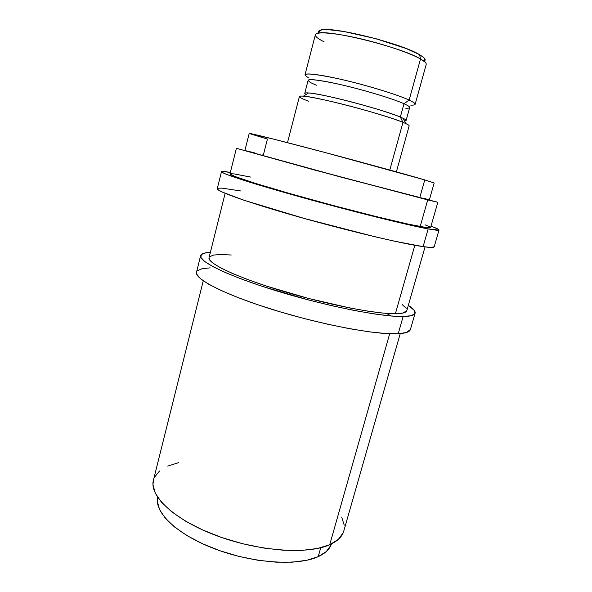 <?xml version="1.0" encoding="UTF-8"?>
<svg xmlns="http://www.w3.org/2000/svg" width="592" height="592" viewBox="0 0 592 592"><rect width="100%" height="100%" fill="white"/><g stroke="black" fill="none" stroke-linecap="round" stroke-linejoin="round"><path stroke-width="0.89" d="M410.781 105.154C417.086 105.302 416.539 103.615 409.139 100.085L420.505 58.971L425.026 62.093L423.968 57.764L419.61 54.693L420.505 58.971L409.139 100.085C413.364 102.046 415.369 103.452 415.14 104.31L426.21 64.461C426.551 63.166 424.656 61.339 420.505 58.971C409.871 52.895 383.135 43.897 358.5 38.288C333.829 32.656 316.017 31.406 315.358 34.758L305.013 74.799C305.383 72.564 322.795 74.903 347.215 80.801C371.591 86.684 398.298 95.046 409.139 100.085L404.01 103.726C410.915 106.923 411.507 108.425 405.779 108.24M424.701 60.754C425.493 60.036 425.248 59.037 423.968 57.764M196.529 272.128L196.685 274.126L200.362 278.595L208.51 284.108L221.045 290.48L237.614 297.443L257.542 304.665L279.898 311.769L303.504 318.37L327.087 324.098L349.369 328.656L369.216 331.838L385.71 333.525L398.216 333.733L403.137 316.52L411.233 315.699L414.918 313.619L414.348 310.452L408.325 305.376C413.305 308.573 415.562 311.17 415.11 313.168C414.541 315.255 410.552 316.372 403.137 316.52L398.216 333.733C405.69 333.303 409.753 331.897 410.404 329.522L415.096 313.198M217.271 188.656L217.723 189.514L221.97 191.956L243.919 200.222L304.547 218.537L374.847 236.726L394.649 241.225L423.102 246.642C430.273 247.656 433.966 247.708 434.195 246.812L439.027 229.999C438.894 230.577 435.275 230.221 428.171 228.912L423.102 246.642L430.828 247.441L434.195 246.797M221.482 171.702C221.734 171.177 224.694 171.414 230.362 172.413L222.03 171.451L222 172.294L226.366 174.322L248.581 181.833L286.58 193.103L357.605 212.328L399.829 222.762L428.171 228.912C407.895 225.212 353.217 211.677 303.237 197.78C253.191 183.883 220.431 173.204 221.482 171.702L217.264 188.685C215.991 191.083 248.418 202.671 298.242 216.768C347.992 230.858 402.649 243.808 423.102 246.642L428.171 228.912L438.931 230.103L437.769 228.949L430.983 226.166C436.393 228.135 439.079 229.407 439.027 229.992M406.09 120.502L409.679 107.552C409.871 106.797 407.984 105.524 404.01 103.726L400.333 117.061C404.329 118.733 406.245 119.88 406.09 120.502L404.462 120.983C407.052 120.886 406.563 119.976 402.997 118.237L400.333 117.061L402.982 122.352L405.853 123.595L402.997 118.237M396.388 171.85L409.146 125.904C409.301 125.282 407.252 124.098 402.982 122.352L389.802 170.022L402.982 122.352C392.03 117.875 365.345 109.846 341.103 103.829C316.824 97.784 299.626 94.868 299.411 96.503L287.483 142.672M262.685 154.912L263.344 155.082L267.421 139.061L249.417 133.57M434.054 182.891L424.775 179.916L419.735 197.728L314.345 169.867L244.888 150.568L340.674 176.949L429.326 199.985L434.165 182.987L424.775 179.916L419.735 197.728L429.326 199.985M330.958 545.254L326.318 551.537L318.23 556.635C297.88 566.174 252.991 563.384 215 548.947C176.912 534.583 154.038 512.265 157.679 497.354L157.361 501.542L159.559 509.601L165.353 518.244L174.692 527.102L187.287 535.767L202.656 543.811L220.098 550.797L238.761 556.362L257.683 560.21L275.916 562.156L292.559 562.156L306.848 560.261L318.23 556.635L320.746 547.733L318.23 556.635C325.4 553.32 329.811 549.08 331.461 543.915M236.393 148.303L229.992 173.9C229.052 175.299 259.252 185.126 305.058 197.854C350.79 210.574 401.073 223.043 420.157 226.573C426.958 227.839 430.428 228.194 430.562 227.639L437.821 202.279L427.735 199.911L420.157 226.573L427.735 199.911L312.546 169.467L236.393 148.303L341.044 177.126L437.821 202.272M225.13 193.34L209.05 257.661C207.133 263.063 235.823 276.952 280.623 290.576C325.341 304.207 375.483 314.078 395.375 313.738L414.837 245.288L395.375 313.738C402.464 313.642 406.275 312.613 406.815 310.652L425.049 246.908M203.263 280.808L153.424 480.193C149.021 495.682 173.885 519.672 216.065 535.486C258.156 551.367 307.825 554.748 329.714 544.729L389.691 333.733L329.714 544.729C337.499 541.214 342.169 536.7 343.73 531.187L400.251 333.592M386.413 313.383L391.216 315.995M178.569 462.67L167.721 466.089M159.544 470.973L154.497 477.233M153.469 480.016L152.98 484.73L155.296 493.217L161.594 502.393L171.813 511.88L185.673 521.219L202.634 529.951L221.911 537.588L242.542 543.715L263.447 548.007L283.538 550.257L301.802 550.397L317.401 548.495L329.714 544.729L338.365 539.371L343.19 532.741L343.767 531.054M344.233 525.2L341.688 517.075M254.36 152.788L245.14 150.583M428.401 199.637L424.22 198.379M424.775 179.916C407.326 174.744 361.364 162.119 319.325 150.997C277.219 139.86 248.847 132.808 249.202 133.422L273.933 139.201L325.615 152.669L424.775 179.916M308.624 101.232C298.553 97.414 296.821 95.719 303.415 96.148C317.534 96.859 384.652 114.508 402.982 122.352L400.333 117.061C383.32 109.609 321.848 93.469 308.565 92.937L303.415 96.148M305.923 94.579L304.754 93.344C304.998 91.73 320.908 94.32 343.256 99.848C365.575 105.354 390.158 112.806 400.333 117.061L404.01 103.726C393.895 99.167 369.297 91.538 346.912 86.106C324.483 80.66 308.454 78.388 308.129 80.334L304.754 93.344M316.387 85.255L311.163 82.88C303.548 78.329 312.31 78.669 337.44 83.901C361.446 89.207 392.437 98.479 404.01 103.726L409.139 100.085C396.721 94.276 362.911 84.086 336.759 78.396C309.438 72.809 299.974 72.579 308.365 77.707M425.063 59.289L423.384 57.232L419.61 54.693L406.238 48.559L375.92 38.702L344.011 31.517L328.138 29.652L322.862 29.718L319.613 30.429M318.444 31.739L318.511 32.308C318.185 31.28 318.896 30.54 320.649 30.074C330.75 25.841 401.391 43.305 419.61 54.693L420.505 58.971C401.591 47.323 327.879 29.052 317.564 33.3L320.649 30.074M240.833 190.979L222.052 188.123L217.856 188.249M250.993 177.126L234.01 173.9L230.399 173.685M229.999 173.878L234.78 176.423L255.463 183.387L290.369 193.725L333.4 205.565L375.765 216.472L408.917 224.264L427.343 227.735L430.569 227.624M429.54 226.758L424.989 224.805M210.138 267.85L201.961 268.738L197.328 270.825M200.614 255.692C201.221 253.731 204.477 252.614 210.382 252.333L205.935 252.791L201.384 254.493L200.843 257.402L204.632 261.464L212.898 266.607L225.567 272.646L242.261 279.335L262.308 286.365L308.454 299.944L332.09 305.761L354.401 310.497L374.24 313.938L390.698 315.95L403.137 316.52C381.966 317.031 327.428 306.382 278.566 291.508C229.622 276.642 198.505 261.538 200.614 255.692L196.507 272.209C194.191 278.891 224.99 294.853 273.719 309.897C322.366 324.964 376.875 335.057 398.216 333.733L406.401 332.519L410.419 329.478M231.235 255.011L221.016 254.508L213.668 255.041L209.649 256.669M209.072 257.594L209.339 259.392L213.009 263.174L220.772 267.924L232.523 273.482L247.893 279.616L266.282 286.04L308.447 298.435L350.449 308.099L368.653 311.281L383.823 313.168L395.375 313.738L402.989 313.042L406.83 310.6M406.23 308.321L402.242 304.614M324.068 41.81C315.418 37.474 313.249 34.639 317.564 33.3M244.888 150.568L249.202 133.422"/></g></svg>
